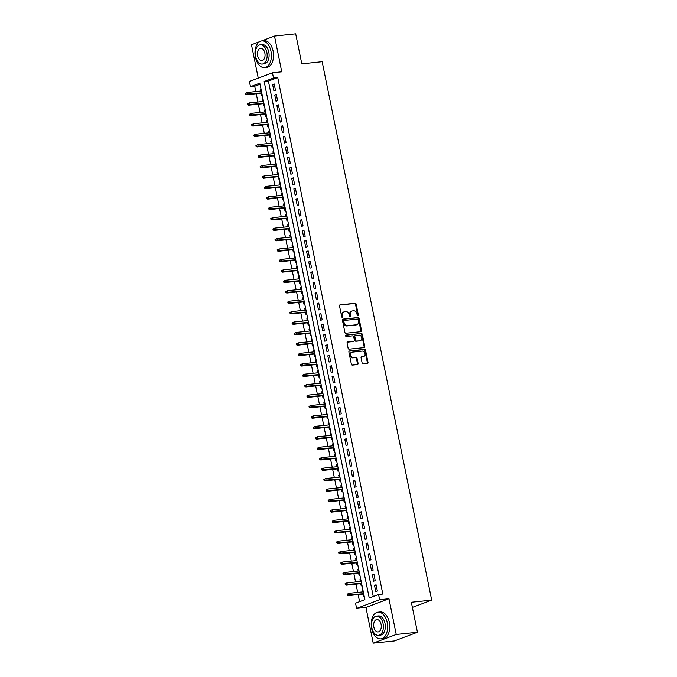 <?xml version="1.0" encoding="UTF-8"?>
<svg xmlns="http://www.w3.org/2000/svg" width="677" height="677" viewBox="0 0 677 677"><rect width="100%" height="100%" fill="white"/><g stroke="black" fill="none" stroke-linecap="round" stroke-linejoin="round"><path stroke-width="1.02" d="M357.938 315.854A0.736 0.575 69.3 0 0 358.378 315.076L356.161 304.193A1.049 0.829 69.3 0 0 355.12 303.254L340.142 304.828A1.049 0.829 69.3 0 0 339.515 305.936L341.733 316.819A0.736 0.575 69.3 0 0 342.892 316.701L342.613 315.287A3.368 2.649 69.3 0 1 344.085 311.86A3.368 2.649 69.3 0 1 344.61 311.733L345.854 311.606A3.368 2.649 69.3 0 1 349.188 314.602L349.467 316.007A0.736 0.575 69.3 0 0 350.635 315.888L350.347 314.475A3.368 2.649 69.3 0 1 351.828 311.048A3.368 2.649 69.3 0 1 352.345 310.921L353.597 310.794A3.368 2.649 69.3 0 1 356.923 313.789L357.211 315.194A0.736 0.575 69.3 0 0 357.938 315.854M357.701 315.82A0.736 0.575 69.3 0 0 357.752 315.313L355.543 304.43A1.049 0.829 69.3 0 0 354.503 303.491L339.719 305.039M342.215 317.445A0.736 0.575 69.3 0 0 342.274 316.938L341.987 315.524L342.613 315.287M349.958 316.633A0.736 0.575 69.3 0 0 350.017 316.125L349.73 314.712L350.347 314.475M362.144 363.033A1.049 0.829 69.3 0 0 363.185 363.972L367.383 363.532A1.049 0.829 69.3 0 0 368.009 362.415L365.555 350.331A1.049 0.829 69.3 0 0 364.514 349.391L349.527 350.965A1.049 0.829 69.3 0 0 348.9 352.082L351.363 364.167A1.049 0.829 69.3 0 0 352.404 365.098L357.481 364.565A1.049 0.829 69.3 0 0 358.108 363.456L357.05 358.285A1.049 0.829 69.3 0 0 356.009 357.346L353.496 357.608A2.818 2.209 69.3 0 1 350.779 355.383A2.818 2.209 69.3 0 1 351.938 352.235A2.818 2.209 69.3 0 1 352.378 352.133L362.246 351.101A2.818 2.209 69.3 0 1 364.962 353.326A2.818 2.209 69.3 0 1 363.794 356.474A2.818 2.209 69.3 0 1 363.354 356.576L361.713 356.745A1.049 0.829 69.3 0 0 361.086 357.862L362.144 363.033M378.578 594.499L379.636 599.712L356.61 608.395L355.543 603.173L364.886 599.653L259.799 83.169L250.465 86.69L249.407 81.468L272.433 72.794L273.491 78.007L264.157 81.528L369.236 598.011L378.578 594.499L382.818 594.051L277.731 77.567L273.491 78.007M272.433 72.794L281.759 71.813L274.49 36.076L295.688 33.85L301.798 63.85L322.15 61.709L431.689 600.11L411.337 602.251L417.438 632.242L396.231 634.467L388.962 598.73L379.636 599.712M360.909 331.679A1.049 0.829 69.3 0 0 361.526 330.562L359.072 318.478A1.049 0.829 69.3 0 0 358.031 317.547L343.044 319.112A1.049 0.829 69.3 0 0 342.427 320.229L344.881 332.314A1.049 0.829 69.3 0 0 345.922 333.253L360.909 331.679M362.313 334.404L364.768 346.489A1.049 0.829 69.3 0 1 364.15 347.606L349.163 349.171A1.049 0.829 69.3 0 1 348.122 348.24L347.073 343.07A1.049 0.829 69.3 0 1 347.69 341.953L353.766 341.318A1.049 0.829 69.3 0 0 354.393 340.209L353.699 336.774A1.049 0.829 69.3 0 0 352.658 335.834L346.328 336.503A0.736 0.575 69.3 0 1 346.04 335.064L361.273 333.465A1.049 0.829 69.3 0 1 362.313 334.404L361.687 334.641L364.15 346.726L364.768 346.489M417.438 632.242L394.412 640.924L373.205 643.15L396.231 634.467M274.49 36.076L261.618 40.925M259.503 41.72L251.463 44.758L258.25 78.134M362.44 591.91L362.068 590.073L362.914 589.989M362.889 594.084L363.346 596.335L364.141 596.031M360.316 581.475L359.944 579.639L360.79 579.554M360.765 583.65L361.222 585.901L362.026 585.597M358.201 571.041L357.828 569.205L358.666 569.12M358.641 573.216L359.098 575.467L359.902 575.162M356.077 560.607L355.704 558.77L356.542 558.686M356.517 562.782L356.974 565.033L357.778 564.728M353.953 550.173L353.58 548.336L354.426 548.252M354.393 552.347L354.85 554.598L355.653 554.294M351.828 539.738L351.456 537.902L352.302 537.817M352.268 541.913L352.725 544.164L353.529 543.859M349.704 529.304L349.332 527.468L350.178 527.383M350.153 531.479L350.61 533.73L351.405 533.425M347.58 518.87L347.208 517.033L348.054 516.949M348.029 521.045L348.486 523.296L349.281 522.991M345.465 508.435L345.084 506.599L345.93 506.514M345.905 510.61L346.362 512.861L347.166 512.557M343.341 498.001L342.968 496.165L343.806 496.08M343.781 500.176L344.238 502.427L345.042 502.122M341.216 487.567L340.844 485.731L341.682 485.646M341.657 489.742L342.113 491.993L342.917 491.688M339.092 477.133L338.72 475.296L339.566 475.212M339.532 479.308L339.989 481.559L340.793 481.254M336.968 466.698L336.596 464.862L337.442 464.777M337.408 468.873L337.874 471.124L338.669 470.82M334.844 456.264L334.472 454.428L335.318 454.343M335.293 458.439L335.75 460.69L336.545 460.385M332.72 445.83L332.348 443.994L333.194 443.909M333.169 448.005L333.626 450.256L334.421 449.951M330.604 435.396L330.224 433.559L331.07 433.475M331.045 437.57L331.502 439.822L332.305 439.525M328.48 424.961L328.108 423.125L328.946 423.04M328.92 427.136L329.377 429.387L330.181 429.091M326.356 414.527L325.984 412.691L326.83 412.606M326.796 416.702L327.253 418.953L328.057 418.657M324.232 404.093L323.86 402.256L324.706 402.172M324.672 406.268L325.129 408.519L325.933 408.223M322.108 393.659L321.736 391.822L322.582 391.738M322.548 395.833L323.014 398.084L323.809 397.788M319.984 383.224L319.612 381.388L320.458 381.303M320.433 385.408L320.89 387.65L321.685 387.354M317.86 372.79L317.488 370.962L318.334 370.869M318.308 374.973L318.765 377.216L319.561 376.92M315.744 362.356L315.364 360.528L316.21 360.435M316.184 364.539L316.641 366.782L317.445 366.485M313.62 351.922L313.248 350.094L314.086 350.001M314.06 354.105L314.517 356.347L315.321 356.051M311.496 341.487L311.124 339.659L311.97 339.566M311.936 343.671L312.393 345.913L313.197 345.617M309.372 331.053L309 329.225L309.846 329.132M309.812 333.236L310.269 335.479L311.073 335.183M307.248 320.619L306.876 318.791L307.722 318.698M307.688 322.802L308.153 325.045L308.949 324.748M305.124 310.184L304.752 308.357L305.598 308.263M305.572 312.368L306.029 314.61L306.825 314.314M303 299.75L302.627 297.922L303.474 297.829M303.448 301.934L303.905 304.176L304.709 303.88M300.884 289.324L300.503 287.488L301.35 287.395M301.324 291.499L301.781 293.742L302.585 293.446M298.76 278.89L298.388 277.054L299.226 276.961M299.2 281.065L299.657 283.308L300.461 283.011M296.636 268.456L296.264 266.62L297.11 266.526M297.076 270.631L297.533 272.882L298.337 272.577M294.512 258.022L294.14 256.185L294.986 256.092M294.952 260.196L295.409 262.448L296.213 262.143M292.388 247.587L292.015 245.751L292.862 245.658M292.836 249.762L293.293 252.013L294.089 251.709M290.264 237.153L289.891 235.317L290.738 235.224M290.712 239.328L291.169 241.579L291.965 241.274M288.14 226.719L287.767 224.882L288.614 224.789M288.588 228.894L289.045 231.145L289.849 230.84M286.024 216.285L285.652 214.448L286.489 214.355M286.464 218.459L286.921 220.71L287.725 220.406M283.9 205.85L283.528 204.014L284.365 203.921M284.34 208.025L284.797 210.276L285.601 209.972M281.776 195.416L281.404 193.58L282.25 193.487M282.216 197.591L282.673 199.842L283.477 199.537M279.652 184.982L279.279 183.145L280.126 183.052M280.092 187.157L280.549 189.408L281.353 189.103M277.528 174.548L277.155 172.711L278.002 172.618M277.976 176.722L278.433 178.973L279.229 178.669M275.404 164.113L275.031 162.277L275.877 162.184M275.852 166.288L276.309 168.539L277.105 168.234M273.288 153.679L272.907 151.843L273.753 151.75M273.728 155.854L274.185 158.105L274.989 157.8M271.164 143.245L270.792 141.408L271.629 141.315M271.604 145.42L272.061 147.671L272.865 147.366M269.04 132.81L268.667 130.974L269.505 130.889M269.48 134.985L269.937 137.236L270.741 136.932M266.916 122.376L266.543 120.54L267.39 120.455M267.356 124.551L267.813 126.802L268.617 126.497M264.792 111.942L264.419 110.106L265.266 110.021M265.232 114.117L265.697 116.368L266.493 116.063M262.668 101.508L262.295 99.671L263.141 99.587M263.116 103.683L263.573 105.934L264.368 105.629M275.454 90.219L274.177 83.956L272.619 84.549L273.897 90.803L275.454 90.219M277.57 100.653L276.301 94.391L274.744 94.983L276.021 101.237L277.57 100.653M279.694 111.087L278.425 104.825L276.868 105.417L278.137 111.671L279.694 111.087M281.818 121.521L280.549 115.259L278.992 115.852L280.261 122.105L281.818 121.521M283.942 131.956L282.664 125.694L281.116 126.286L282.385 132.54L283.942 131.956M286.066 142.39L284.789 136.128L283.231 136.72L284.509 142.974L286.066 142.39M288.19 152.824L286.913 146.562L285.355 147.154L286.633 153.408L288.19 152.824M290.315 163.259L289.037 156.996L287.48 157.589L288.757 163.842L290.315 163.259M292.43 173.693L291.161 167.431L289.604 168.023L290.882 174.277L292.43 173.693M294.554 184.127L293.285 177.865L291.728 178.457L292.997 184.711L294.554 184.127M296.678 194.561L295.409 188.299L293.852 188.883L295.121 195.145L296.678 194.561M298.802 204.996L297.525 198.733L295.976 199.317L297.245 205.58L298.802 204.996M300.926 215.43L299.649 209.168L298.092 209.752L299.369 216.014L300.926 215.43M303.051 225.864L301.773 219.602L300.216 220.186L301.493 226.448L303.051 225.864M305.175 236.298L303.897 230.036L302.34 230.62L303.618 236.882L305.175 236.298M307.29 246.733L306.021 240.47L304.464 241.054L305.742 247.317L307.29 246.733M309.414 257.167L308.145 250.905L306.588 251.489L307.857 257.751L309.414 257.167M311.538 267.601L310.269 261.339L308.712 261.923L309.981 268.185L311.538 267.601M313.663 278.035L312.385 271.773L310.836 272.357L312.105 278.619L313.663 278.035M315.787 288.47L314.509 282.207L312.952 282.791L314.23 289.054L315.787 288.47M317.911 298.904L316.633 292.642L315.076 293.226L316.354 299.488L317.911 298.904M320.026 309.338L318.757 303.076L317.2 303.66L318.478 309.922L320.026 309.338M322.15 319.772L320.881 313.51L319.324 314.094L320.593 320.356L322.15 319.772M324.275 330.207L323.005 323.945L321.448 324.528L322.717 330.791L324.275 330.207M326.399 340.641L325.129 334.379L323.572 334.963L324.842 341.225L326.399 340.641M328.523 351.075L327.245 344.813L325.696 345.397L326.966 351.659L328.523 351.075M330.647 361.51L329.369 355.247L327.812 355.831L329.09 362.093L330.647 361.51M332.771 371.944L331.493 365.682L329.936 366.265L331.214 372.528L332.771 371.944M334.887 382.378L333.617 376.116L332.06 376.7L333.338 382.962L334.887 382.378M337.011 392.812L335.741 386.55L334.184 387.134L335.453 393.396L337.011 392.812M339.135 403.247L337.865 396.984L336.308 397.568L337.578 403.83L339.135 403.247M341.259 413.681L339.989 407.419L338.432 408.003L339.702 414.265L341.259 413.681M343.383 424.115L342.105 417.853L340.548 418.437L341.826 424.699L343.383 424.115M345.507 434.549L344.229 428.287L342.672 428.871L343.95 435.133L345.507 434.549M347.631 444.975L346.353 438.721L344.796 439.305L346.074 445.568L347.631 444.975M349.747 455.409L348.477 449.156L346.92 449.74L348.198 456.002L349.747 455.409M351.871 465.844L350.601 459.59L349.044 460.174L350.314 466.436L351.871 465.844M353.995 476.278L352.725 470.024L351.168 470.608L352.438 476.87L353.995 476.278M356.119 486.712L354.841 480.458L353.292 481.042L354.562 487.305L356.119 486.712M358.243 497.146L356.965 490.893L355.408 491.477L356.686 497.739L358.243 497.146M360.367 507.581L359.089 501.327L357.532 501.911L358.81 508.173L360.367 507.581M362.491 518.015L361.213 511.761L359.656 512.345L360.934 518.607L362.491 518.015M364.607 528.449L363.337 522.195L361.78 522.779L363.058 529.042L364.607 528.449M366.731 538.884L365.462 532.63L363.904 533.214L365.174 539.476L366.731 538.884M368.855 549.318L367.586 543.056L366.029 543.648L367.298 549.91L368.855 549.318M370.979 559.752L369.701 553.49L368.153 554.082L369.422 560.344L370.979 559.752M373.103 570.186L371.825 563.924L370.268 564.516L371.546 570.779L373.103 570.186M375.227 580.621L373.949 574.358L372.392 574.951L373.67 581.213L375.227 580.621M277.731 77.567L268.397 81.079L373.264 596.496M374.516 585.385L375.794 591.639L377.351 591.055L376.073 584.793L374.516 585.385L376.158 585.207M260.019 84.244L254.704 86.241L255.788 91.573M256.236 93.748L257.912 102.007M258.36 104.182L260.036 112.441M260.476 114.616L262.16 122.875M262.6 125.05L264.284 133.31M264.724 135.485L266.408 143.744M266.848 145.919L268.524 154.178M268.972 156.353L270.648 164.613M271.096 166.787L272.772 175.047M273.212 177.222L274.896 185.481M275.336 187.656L277.02 195.915M277.46 198.09L279.144 206.35M279.584 208.524L281.268 216.784M281.708 218.959L283.384 227.218M283.832 229.393L285.508 237.652M285.956 239.827L287.632 248.087M288.072 250.262L289.756 258.521M290.196 260.696L291.88 268.955M292.32 271.13L294.004 279.389M294.444 281.564L296.128 289.824M296.568 291.999L298.244 300.25M298.692 302.433L300.368 310.684M300.816 312.867L302.492 321.118M302.932 323.301L304.616 331.552M305.056 333.736L306.74 341.987M307.18 344.17L308.864 352.421M309.304 354.604L310.98 362.855M311.428 365.038L313.104 373.289M313.553 375.473L315.228 383.724M315.677 385.907L317.352 394.158M317.792 396.333L319.476 404.592M319.916 406.767L321.6 415.026M322.04 417.201L323.724 425.461M324.165 427.636L325.84 435.895M326.289 438.07L327.964 446.329M328.413 448.504L330.088 456.763M330.528 458.938L332.212 467.198M332.652 469.373L334.336 477.632M334.776 479.807L336.461 488.066M336.901 490.241L338.585 498.5M339.025 500.675L340.7 508.935M341.149 511.11L342.824 519.369M343.273 521.544L344.948 529.803M345.388 531.978L347.073 540.238M347.513 542.412L349.197 550.672M349.637 552.847L351.321 561.106M351.761 563.281L353.445 571.54M353.885 573.715L355.56 581.975M356.009 584.149L357.684 592.409M358.133 594.584L359.572 601.658M260.975 88.932L260.171 89.237L260.543 91.073M260.992 93.248L261.449 95.499L262.244 95.195M262.295 99.671L263.099 99.367M264.419 110.106L265.223 109.801M266.543 120.54L267.347 120.235M268.667 130.974L269.463 130.669M270.792 141.408L271.587 141.104M272.907 151.843L273.711 151.538M275.031 162.277L275.835 161.972M277.155 172.711L277.959 172.407M279.279 183.145L280.083 182.841M281.404 193.58L282.199 193.275M283.528 204.014L284.323 203.709M285.652 214.448L286.447 214.144M287.767 224.882L288.571 224.578M289.891 235.317L290.695 235.012M292.015 245.751L292.819 245.446M294.14 256.185L294.944 255.881M296.264 266.62L297.059 266.315M298.388 277.054L299.183 276.749M300.503 287.488L301.307 287.183M302.627 297.922L303.431 297.618M304.752 308.357L305.555 308.052M306.876 318.791L307.68 318.486M309 329.225L309.804 328.92M311.124 339.659L311.919 339.355M313.248 350.094L314.043 349.789M315.364 360.528L316.167 360.223M317.488 370.962L318.292 370.657M319.612 381.388L320.416 381.092M321.736 391.822L322.54 391.526M323.86 402.256L324.664 401.96M325.984 412.691L326.779 412.395M328.108 423.125L328.904 422.829M330.224 433.559L331.028 433.263M332.348 443.994L333.152 443.697M334.472 454.428L335.276 454.132M336.596 464.862L337.4 464.566M338.72 475.296L339.515 475M340.844 485.731L341.64 485.434M342.968 496.165L343.764 495.869M345.084 506.599L345.888 506.303M347.208 517.033L348.012 516.737M349.332 527.468L350.136 527.171M351.456 537.902L352.26 537.606M353.58 548.336L354.376 548.031M355.704 558.77L356.5 558.466M357.828 569.205L358.624 568.9M359.944 579.639L360.748 579.334M362.068 590.073L362.872 589.769M412.378 607.387L431.689 600.11M388.962 598.73L365.935 607.413L373.205 643.15M365.935 607.413L356.61 608.395M254.704 86.241L250.465 86.69M268.397 81.079L264.157 81.528M260.171 89.237L261.017 89.152M272.619 84.549L274.261 84.371M274.744 94.983L276.385 94.805M276.868 105.417L278.509 105.24M278.992 115.852L280.633 115.674M281.116 126.286L282.749 126.108M283.231 136.72L284.873 136.542M285.355 147.154L286.997 146.977M287.48 157.589L289.121 157.411M289.604 168.023L291.245 167.845M291.728 178.457L293.369 178.279M293.852 188.883L295.494 188.714M295.976 199.317L297.609 199.148M298.092 209.752L299.733 209.582M300.216 220.186L301.857 220.017M302.34 230.62L303.981 230.451M304.464 241.054L306.106 240.885M306.588 251.489L308.23 251.319M308.712 261.923L310.354 261.754M310.836 272.357L312.469 272.188M312.952 282.791L314.593 282.622M315.076 293.226L316.718 293.056M317.2 303.66L318.842 303.491M319.324 314.094L320.966 313.925M321.448 324.528L323.09 324.359M323.572 334.963L325.205 334.793M325.696 345.397L327.329 345.228M327.812 355.831L329.454 355.662M329.936 366.265L331.578 366.096M332.06 376.7L333.702 376.53M334.184 387.134L335.826 386.965M336.308 397.568L337.95 397.399M338.432 408.003L340.066 407.833M340.548 418.437L342.19 418.268M342.672 428.871L344.314 428.702M344.796 439.305L346.438 439.136M346.92 449.74L348.562 449.57M349.044 460.174L350.686 460.005M351.168 470.608L352.81 470.439M353.292 481.042L354.926 480.873M355.408 491.477L357.05 491.307M357.532 501.911L359.174 501.742M359.656 512.345L361.298 512.176M361.78 522.779L363.422 522.602M363.904 533.214L365.546 533.036M366.029 543.648L367.67 543.47M368.153 554.082L369.786 553.904M370.268 564.516L371.91 564.339M372.392 574.951L374.034 574.773M351.828 311.048L351.202 311.276A3.368 2.649 69.3 0 0 349.73 314.712M344.085 311.86L343.459 312.089A3.368 2.649 69.3 0 0 341.987 315.524M360.706 331.696A1.049 0.829 69.3 0 0 360.909 330.799L358.446 318.715A1.049 0.829 69.3 0 0 357.405 317.775L342.63 319.332M358.133 319.73A0.736 0.575 69.3 0 0 357.405 319.07L344.255 320.449A0.736 0.575 69.3 0 0 343.814 321.228L344.119 322.717A3.368 2.649 69.3 0 0 347.453 325.713L356.44 324.774A3.368 2.649 69.3 0 0 356.965 324.647A3.368 2.649 69.3 0 0 358.438 321.211L358.133 319.73M344.034 320.534L343.628 320.686A0.736 0.575 69.3 0 0 343.197 321.465L343.814 321.228M356.965 324.647L356.339 324.884A3.368 2.649 69.3 0 1 355.814 325.002L346.827 325.95A3.368 2.649 69.3 0 1 343.493 322.954L343.197 321.465M363.947 347.623A1.049 0.829 69.3 0 0 364.15 346.726M347.276 342.164L353.149 341.555A1.049 0.829 69.3 0 0 353.462 341.436M345.702 335.276L361.273 333.465M360.079 340.658A2.818 2.209 69.3 0 0 360.511 340.548A2.818 2.209 69.3 0 0 361.679 337.408A2.818 2.209 69.3 0 0 358.962 335.174L355.484 335.538A1.049 0.829 69.3 0 0 354.858 336.655L355.56 340.082A1.049 0.829 69.3 0 0 356.601 341.022L359.453 340.886A2.818 2.209 69.3 0 0 359.893 340.785L360.511 340.548M354.866 335.775A1.049 0.829 69.3 0 0 354.24 336.884L354.858 336.655M359.453 340.886L355.975 341.25A1.049 0.829 69.3 0 1 354.934 340.319L354.24 336.884M361.687 334.641A1.049 0.829 69.3 0 0 360.646 333.702M363.794 356.474L363.168 356.711A2.818 2.209 69.3 0 1 362.737 356.813L361.29 356.965M351.938 352.235L351.321 352.472A2.818 2.209 69.3 0 0 350.153 355.62A2.818 2.209 69.3 0 0 352.869 357.845L353.496 357.608M357.278 364.59A1.049 0.829 69.3 0 0 357.481 363.693L356.432 358.522A1.049 0.829 69.3 0 0 355.391 357.583L352.869 357.845M367.188 363.549A1.049 0.829 69.3 0 0 367.391 362.652L364.928 350.568A1.049 0.829 69.3 0 0 363.887 349.628L349.104 351.185M245.311 93.333L245.523 94.382L246.149 94.145L245.937 93.104L245.311 93.333L247.198 92.47L247.587 94.348L246.462 94.772L261.838 93.164M246.149 94.145L261.771 92.859M245.937 93.104L247.198 92.47L261.39 90.98M246.462 94.772L245.523 94.382M270.969 51.317A13.413 8.141 -96 0 0 261.787 40.908A13.413 8.141 -96 0 0 255.415 57.181A13.413 8.141 -96 0 0 264.589 67.59A13.413 8.141 -96 0 0 270.969 51.317M264.589 67.59L266.713 67.361A13.413 8.141 -96 0 0 273.093 51.088A13.413 8.141 -96 0 0 263.912 40.679L261.787 40.908M260.23 44.843L262.185 44.64A9.656 5.865 84 0 1 268.794 52.137A9.656 5.865 84 0 1 264.199 63.85L262.253 64.061A9.656 5.865 -96 0 0 266.84 52.341A9.656 5.865 -96 0 0 260.23 44.843A9.656 5.865 -96 0 0 255.644 56.563A9.656 5.865 -96 0 0 262.253 64.061M257.632 55.81A6.228 3.783 -96 0 0 261.889 60.642A6.228 3.783 -96 0 0 264.851 53.094A6.228 3.783 -96 0 0 260.594 48.262A6.228 3.783 -96 0 0 257.632 55.81M387.193 622.578A13.413 8.141 -96 0 0 378.02 612.169A13.413 8.141 -96 0 0 371.639 628.442A13.413 8.141 -96 0 0 380.821 638.851A13.413 8.141 -96 0 0 387.193 622.578M380.821 638.851L382.937 638.631A13.413 8.141 -96 0 0 389.317 622.358A13.413 8.141 -96 0 0 380.135 611.949L378.02 612.169M376.454 616.112L378.409 615.909A9.656 5.865 84 0 1 385.018 623.399A9.656 5.865 84 0 1 380.423 635.119L378.477 635.322A9.656 5.865 -96 0 0 383.072 623.61A9.656 5.865 -96 0 0 376.454 616.112A9.656 5.865 -96 0 0 371.868 627.833A9.656 5.865 -96 0 0 378.477 635.322M373.856 627.08A6.228 3.783 -96 0 0 378.113 631.912A6.228 3.783 -96 0 0 381.075 624.355A6.228 3.783 -96 0 0 376.818 619.531A6.228 3.783 -96 0 0 373.856 627.08M247.435 103.767L247.647 104.817L248.273 104.58L248.061 103.539L247.435 103.767L249.322 102.904L249.703 104.783L248.586 105.206L263.954 103.598M248.273 104.58L263.895 103.293M248.061 103.539L249.322 102.904L263.514 101.415M248.586 105.206L247.647 104.817M249.559 114.201L249.771 115.251L250.388 115.014L250.177 113.973L249.559 114.201L251.446 113.338L251.827 115.217L250.71 115.64L266.078 114.032M250.388 115.014L266.019 113.728M250.177 113.973L251.446 113.338L265.638 111.849M250.71 115.64L249.771 115.251M251.683 124.636L251.895 125.685L252.513 125.448L252.301 124.399L251.683 124.636L253.57 123.773L253.951 125.651L252.834 126.074L268.202 124.466M252.513 125.448L268.143 124.162M252.301 124.399L253.57 123.773L267.762 122.283M252.834 126.074L251.895 125.685M253.807 135.07L254.019 136.111L254.637 135.882L254.425 134.833L253.807 135.07L255.694 134.207L256.075 136.085L254.958 136.509L270.326 134.901M254.637 135.882L270.267 134.596M254.425 134.833L255.694 134.207L269.886 132.717M254.958 136.509L254.019 136.111M255.923 145.504L256.134 146.545L256.761 146.317L256.549 145.267L255.923 145.504L257.819 144.641L258.199 146.52L257.074 146.943L272.45 145.335M256.761 146.317L272.391 145.03M256.549 145.267L257.819 144.641L272.002 143.152M257.074 146.943L256.134 146.545M258.047 155.938L258.259 156.979L258.885 156.751L258.673 155.702L258.047 155.938L259.934 155.075L260.323 156.954L259.198 157.377L274.574 155.761M258.885 156.751L274.507 155.465M258.673 155.702L259.934 155.075L274.126 153.586M259.198 157.377L258.259 156.979M260.171 166.373L260.383 167.414L261.009 167.185L260.797 166.136L260.171 166.373L262.058 165.51L262.439 167.388L261.322 167.811L276.69 166.195M261.009 167.185L276.631 165.899M260.797 166.136L262.058 165.51L276.25 164.02M261.322 167.811L260.383 167.414M262.295 176.807L262.507 177.848L263.133 177.619L262.921 176.57L262.295 176.807L264.182 175.944L264.563 177.823L263.446 178.246L278.814 176.629M263.133 177.619L278.755 176.333M262.921 176.57L264.182 175.944L278.374 174.454M263.446 178.246L262.507 177.848M264.419 187.241L264.631 188.282L265.249 188.054L265.037 187.004L264.419 187.241L266.306 186.378L266.687 188.257L265.57 188.68L280.938 187.064M265.249 188.054L280.879 186.767M265.037 187.004L266.306 186.378L280.498 184.889M265.57 188.68L264.631 188.282M266.543 197.676L266.755 198.716L267.373 198.488L267.161 197.439L266.543 197.676L268.43 196.812L268.811 198.691L267.694 199.114L283.062 197.498M267.373 198.488L283.003 197.202M267.161 197.439L268.43 196.812L282.622 195.323M267.694 199.114L266.755 198.716M268.667 208.11L268.879 209.151L269.497 208.922L269.285 207.873L268.667 208.11L270.555 207.247L270.935 209.125L269.81 209.548L285.186 207.932M269.497 208.922L285.127 207.636M269.285 207.873L270.555 207.247L284.746 205.757M269.81 209.548L268.879 209.151M270.783 218.544L270.995 219.585L271.621 219.356L271.409 218.307L270.783 218.544L272.679 217.681L273.059 219.56L271.934 219.983L287.31 218.366M271.621 219.356L287.251 218.07M271.409 218.307L272.679 217.681L286.862 216.191M271.934 219.983L270.995 219.585M272.907 228.978L273.119 230.019L273.745 229.791L273.533 228.741L272.907 228.978L274.794 228.115L275.184 229.994L274.058 230.417L289.434 228.801M273.745 229.791L289.367 228.504M273.533 228.741L274.794 228.115L288.986 226.626M274.058 230.417L273.119 230.019M275.031 239.413L275.243 240.453L275.869 240.225L275.657 239.176L275.031 239.413L276.918 238.549L277.299 240.428L276.182 240.851L291.55 239.235M275.869 240.225L291.491 238.939M275.657 239.176L276.918 238.549L291.11 237.06M276.182 240.851L275.243 240.453M277.155 249.847L277.367 250.888L277.993 250.659L277.773 249.61L277.155 249.847L279.042 248.984L279.423 250.862L278.306 251.285L293.674 249.669M277.993 250.659L293.615 249.373M277.773 249.61L279.042 248.984L293.234 247.494M278.306 251.285L277.367 250.888M279.279 260.281L279.491 261.322L280.109 261.094L279.897 260.044L279.279 260.281L281.167 259.418L281.547 261.297L280.43 261.72L295.798 260.103M280.109 261.094L295.739 259.807M279.897 260.044L281.167 259.418L295.358 257.929M280.43 261.72L279.491 261.322M281.404 270.715L281.615 271.756L282.233 271.519L282.021 270.478L281.404 270.715L283.291 269.852L283.671 271.731L282.554 272.154L297.922 270.538M282.233 271.519L297.863 270.241M282.021 270.478L283.291 269.852L297.482 268.363M282.554 272.154L281.615 271.756M283.519 281.15L283.739 282.191L284.357 281.954L284.145 280.913L283.519 281.15L285.415 280.286L285.796 282.165L284.67 282.588L300.046 280.972M284.357 281.954L299.987 280.676M284.145 280.913L285.415 280.286L299.606 278.797M284.67 282.588L283.739 282.191M285.643 291.584L285.855 292.625L286.481 292.388L286.269 291.347L285.643 291.584L287.539 290.721L287.92 292.599L286.794 293.023L302.17 291.406M286.481 292.388L302.111 291.11M286.269 291.347L287.539 290.721L301.722 289.231M286.794 293.023L285.855 292.625M287.767 302.018L287.979 303.059L288.605 302.822L288.394 301.781L287.767 302.018L289.654 301.155L290.044 303.034L288.918 303.457L304.295 301.84M288.605 302.822L304.227 301.544M288.394 301.781L289.654 301.155L303.846 299.666M288.918 303.457L287.979 303.059M289.891 312.452L290.103 313.493L290.729 313.256L290.518 312.215L289.891 312.452L291.779 311.589L292.159 313.468L291.042 313.891L306.41 312.275M290.729 313.256L306.351 311.979M290.518 312.215L291.779 311.589L305.97 310.1M291.042 313.891L290.103 313.493M292.015 322.887L292.227 323.928L292.853 323.691L292.633 322.65L292.015 322.887L293.903 322.024L294.283 323.902L293.166 324.325L308.534 322.709M292.853 323.691L308.475 322.413M292.633 322.65L293.903 322.024L308.094 320.534M293.166 324.325L292.227 323.928M294.14 333.321L294.351 334.362L294.969 334.125L294.757 333.084L294.14 333.321L296.027 332.458L296.408 334.336L295.29 334.76L310.658 333.143M294.969 334.125L310.599 332.847M294.757 333.084L296.027 332.458L310.218 330.968M295.29 334.76L294.351 334.362M296.264 343.755L296.475 344.796L297.093 344.559L296.881 343.518L296.264 343.755L298.151 342.892L298.532 344.771L297.415 345.194L312.782 343.577M297.093 344.559L312.723 343.281M296.881 343.518L298.151 342.892L312.342 341.403M297.415 345.194L296.475 344.796M298.379 354.189L298.599 355.23L299.217 354.993L299.006 353.953L298.379 354.189L300.275 353.326L300.656 355.205L299.53 355.628L314.907 354.012M299.217 354.993L314.847 353.716M299.006 353.953L300.275 353.326L314.466 351.837M299.53 355.628L298.599 355.23M300.503 364.624L300.715 365.665L301.341 365.428L301.13 364.387L300.503 364.624L302.399 363.761L302.78 365.639L301.654 366.062L317.031 364.446M301.341 365.428L316.971 364.15M301.13 364.387L302.399 363.761L316.582 362.271M301.654 366.062L300.715 365.665M302.627 375.058L302.839 376.099L303.465 375.862L303.254 374.821L302.627 375.058L304.515 374.195L304.904 376.073L303.778 376.497L319.155 374.88M303.465 375.862L319.087 374.584M303.254 374.821L304.515 374.195L318.706 372.705M303.778 376.497L302.839 376.099M304.752 385.492L304.963 386.533L305.589 386.296L305.378 385.255L304.752 385.492L306.639 384.629L307.019 386.508L305.902 386.931L321.27 385.315M305.589 386.296L321.211 385.018M305.378 385.255L306.639 384.629L320.83 383.14M305.902 386.931L304.963 386.533M306.876 395.927L307.087 396.967L307.705 396.73L307.493 395.69L306.876 395.927L308.763 395.063L309.144 396.942L308.027 397.365L323.394 395.749M307.705 396.73L323.335 395.453M307.493 395.69L308.763 395.063L322.954 393.574M308.027 397.365L307.087 396.967M309 406.361L309.211 407.402L309.829 407.165L309.617 406.124L309 406.361L310.887 405.498L311.268 407.376L310.151 407.799L325.519 406.183M309.829 407.165L325.459 405.887M309.617 406.124L310.887 405.498L325.078 404.008M310.151 407.799L309.211 407.402M311.124 416.795L311.335 417.836L311.953 417.599L311.742 416.558L311.124 416.795L313.011 415.932L313.392 417.811L312.275 418.234L327.643 416.617M311.953 417.599L327.583 416.321M311.742 416.558L313.011 415.932L327.203 414.442M312.275 418.234L311.335 417.836M313.239 427.229L313.459 428.27L314.077 428.033L313.866 426.992L313.239 427.229L315.135 426.366L315.516 428.245L314.39 428.668L329.767 427.052M314.077 428.033L329.707 426.755M313.866 426.992L315.135 426.366L329.318 424.877M314.39 428.668L313.459 428.27M315.364 437.664L315.575 438.704L316.201 438.468L315.99 437.427L315.364 437.664L317.251 436.8L317.64 438.679L316.514 439.102L331.891 437.486M316.201 438.468L331.823 437.19M315.99 437.427L317.251 436.8L331.442 435.311M316.514 439.102L315.575 438.704M317.488 448.098L317.699 449.139L318.325 448.902L318.114 447.861L317.488 448.098L319.375 447.235L319.756 449.113L318.639 449.536L334.006 447.92M318.325 448.902L333.947 447.624M318.114 447.861L319.375 447.235L333.566 445.745M318.639 449.536L317.699 449.139M319.612 458.532L319.823 459.573L320.449 459.336L320.238 458.295L319.612 458.532L321.499 457.669L321.88 459.548L320.763 459.971L336.13 458.354M320.449 459.336L336.071 458.058M320.238 458.295L321.499 457.669L335.69 456.18M320.763 459.971L319.823 459.573M321.736 468.966L321.947 470.007L322.565 469.77L322.354 468.729L321.736 468.966L323.623 468.103L324.004 469.982L322.887 470.405L338.255 468.789M322.565 469.77L338.195 468.492M322.354 468.729L323.623 468.103L337.815 466.614M322.887 470.405L321.947 470.007M323.86 479.401L324.071 480.442L324.689 480.205L324.478 479.164L323.86 479.401L325.747 478.537L326.128 480.416L325.011 480.839L340.379 479.223M324.689 480.205L340.319 478.927M324.478 479.164L325.747 478.537L339.939 477.048M325.011 480.839L324.071 480.442M325.984 489.826L326.196 490.876L326.813 490.639L326.602 489.598L325.984 489.826L327.871 488.972L328.252 490.85L327.135 491.274L342.503 489.657M326.813 490.639L342.444 489.361M326.602 489.598L327.871 488.972L342.063 487.482M327.135 491.274L326.196 490.876M328.1 500.261L328.311 501.31L328.937 501.073L328.726 500.032L328.1 500.261L329.995 499.406L330.376 501.285L329.25 501.699L344.627 500.091M328.937 501.073L344.568 499.795M328.726 500.032L329.995 499.406L344.178 497.917M329.25 501.699L328.311 501.31M330.224 510.695L330.435 511.744L331.061 511.507L330.85 510.466L330.224 510.695L332.111 509.84L332.5 511.719L331.375 512.134L346.751 510.526M331.061 511.507L346.683 510.23M330.85 510.466L332.111 509.84L346.302 508.351M331.375 512.134L330.435 511.744M332.348 521.129L332.559 522.179L333.186 521.942L332.974 520.901L332.348 521.129L334.235 520.274L334.616 522.153L333.499 522.568L348.867 520.96M333.186 521.942L348.807 520.664M332.974 520.901L334.235 520.274L348.427 518.785M333.499 522.568L332.559 522.179M334.472 531.563L334.683 532.613L335.31 532.376L335.09 531.335L334.472 531.563L336.359 530.709L336.74 532.587L335.623 533.002L350.991 531.394M335.31 532.376L350.931 531.098M335.09 531.335L336.359 530.709L350.551 529.219M335.623 533.002L334.683 532.613M336.596 541.998L336.808 543.047L337.425 542.81L337.214 541.769L336.596 541.998L338.483 541.143L338.864 543.022L337.747 543.436L353.115 541.828M337.425 542.81L353.055 541.524M337.214 541.769L338.483 541.143L352.675 539.654M337.747 543.436L336.808 543.047M338.72 552.432L338.932 553.481L339.549 553.244L339.338 552.204L338.72 552.432L340.607 551.577L340.988 553.447L339.871 553.871L355.239 552.263M339.549 553.244L355.18 551.958M339.338 552.204L340.607 551.577L354.799 550.088M339.871 553.871L338.932 553.481M340.844 562.866L341.056 563.916L341.673 563.679L341.462 562.638L340.844 562.866L342.731 562.012L343.112 563.882L341.987 564.305L357.363 562.697M341.673 563.679L357.304 562.392M341.462 562.638L342.731 562.012L356.923 560.522M341.987 564.305L341.056 563.916M342.96 573.301L343.171 574.35L343.798 574.113L343.586 573.072L342.96 573.301L344.855 572.446L345.236 574.316L344.111 574.739L359.487 573.131M343.798 574.113L359.428 572.827M343.586 573.072L344.855 572.446L359.038 570.948M344.111 574.739L343.171 574.35M345.084 583.735L345.295 584.784L345.922 584.547L345.71 583.506L345.084 583.735L346.971 582.88L347.36 584.75L346.235 585.173L361.611 583.566M345.922 584.547L361.543 583.261M345.71 583.506L346.971 582.88L361.163 581.382M346.235 585.173L345.295 584.784M347.208 594.169L347.419 595.218L348.046 594.981L347.834 593.941L347.208 594.169L349.095 593.306L349.476 595.185L348.359 595.608L363.727 594M348.046 594.981L363.667 593.695M347.834 593.941L349.095 593.306L363.287 591.816M348.359 595.608L347.419 595.218M357.752 315.313L358.378 315.076M342.274 316.938L342.892 316.701M350.017 316.125L350.635 315.888M354.503 303.491L355.12 303.254M355.543 304.43L356.161 304.193M357.405 317.775L358.031 317.547M358.446 318.715L359.072 318.478M360.909 330.799L361.526 330.562M343.493 322.954L344.119 322.717M346.827 325.95L347.453 325.713M355.814 325.002L356.44 324.774M353.149 341.555L353.766 341.318M354.934 340.319L355.56 340.082M355.975 341.25L356.601 341.022M362.737 356.813L363.354 356.576M355.391 357.583L356.009 357.346M356.432 358.522L357.05 358.285M357.481 363.693L358.108 363.456M363.887 349.628L364.514 349.391M364.928 350.568L365.555 350.331M367.391 362.652L368.009 362.415M343.518 320.712L344.136 320.483M353.309 341.513L353.936 341.276M354.697 335.817L355.323 335.58"/></g></svg>
